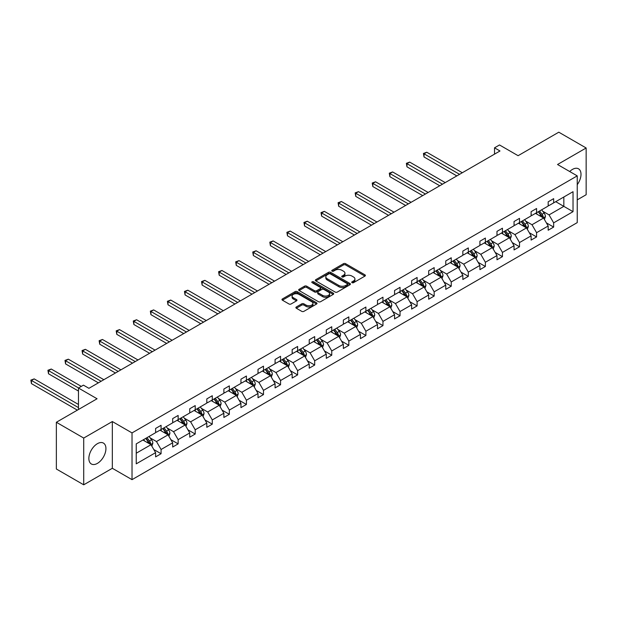 <?xml version="1.0" encoding="UTF-8"?>
<svg xmlns="http://www.w3.org/2000/svg" width="617" height="617" viewBox="0 0 617 617"><rect width="100%" height="100%" fill="white"/><g stroke="black" fill="none" stroke-linecap="round" stroke-linejoin="round"><path stroke-width="0.93" d="M352.037 282.679A1.064 0.617 0 0 0 353.541 282.679L364.948 276.092A1.519 0.879 0 0 0 365.395 275.475A1.519 0.879 0 0 0 364.948 274.85L345.62 263.69A1.519 0.879 0 0 0 343.468 263.69L332.062 270.277A1.064 0.617 0 0 0 331.745 270.716A1.064 0.617 0 0 0 332.062 271.148A1.064 0.617 0 0 0 333.558 271.148L335.039 270.292A4.859 2.807 0 0 1 341.911 270.292L343.522 271.225A4.859 2.807 0 0 1 344.949 273.208A4.859 2.807 0 0 1 343.522 275.197L342.049 276.046A1.064 0.617 0 0 0 341.733 276.478A1.064 0.617 0 0 0 342.049 276.917A1.064 0.617 0 0 0 343.553 276.917L345.026 276.061A4.859 2.807 0 0 1 351.898 276.061L353.51 276.994A4.859 2.807 0 0 1 354.937 278.977A4.859 2.807 0 0 1 353.51 280.959L352.037 281.815A1.064 0.617 0 0 0 351.721 282.247A1.064 0.617 0 0 0 352.037 282.679L352.037 281.815M97.393 463.39A12.07 6.972 120 0 0 105.283 452.755A12.07 6.972 120 0 0 103.432 443.083A12.07 6.972 120 0 0 97.393 443.685A12.07 6.972 120 0 0 89.511 454.32A12.07 6.972 120 0 0 91.362 463.992A12.07 6.972 120 0 0 97.393 463.39M577.234 184.684A12.07 6.972 120 0 0 578.507 168.803A12.07 6.972 120 0 0 572.476 169.397A12.07 6.972 120 0 0 569.707 171.526M577.234 199.877L586.15 194.733L586.15 147.987L558.794 132.192L518.095 155.692L499.492 144.956L494.518 147.825L494.518 154.142M83.719 484.808L112.333 468.288L112.333 421.542L83.719 438.062L83.719 484.808L56.363 469.013L56.363 422.267L97.07 398.767L78.467 388.031L78.467 409.511M83.719 438.062L56.363 422.267M296.322 306.973A1.519 0.879 0 0 0 295.875 307.59A1.519 0.879 0 0 0 296.322 308.215L301.744 311.346A1.519 0.879 0 0 0 303.896 311.346L316.567 304.027A1.519 0.879 0 0 0 317.007 303.41A1.519 0.879 0 0 0 316.567 302.785L297.232 291.625A1.519 0.879 0 0 0 295.088 291.625L282.416 298.944A1.519 0.879 0 0 0 281.969 299.561A1.519 0.879 0 0 0 282.416 300.186L288.964 303.965A1.519 0.879 0 0 0 291.116 303.965L296.538 300.834A1.519 0.879 0 0 0 296.978 300.217A1.519 0.879 0 0 0 296.538 299.592L293.291 297.718A4.064 2.345 0 0 1 292.096 296.06A4.064 2.345 0 0 1 294.602 293.893A4.064 2.345 0 0 1 299.037 294.402L311.762 301.752A4.064 2.345 0 0 1 312.95 303.41A4.064 2.345 0 0 1 310.444 305.577A4.064 2.345 0 0 1 306.017 305.068L303.896 303.842A1.519 0.879 0 0 0 301.744 303.842L296.322 306.973L296.322 308.215M78.467 388.031L83.449 385.155L88.917 388.317L499.986 150.988L494.518 147.825M112.333 421.542L132.023 432.91L577.234 175.876L577.234 222.621L132.023 479.656L132.023 432.91M586.15 147.987L557.537 164.508L577.234 175.876M335.147 292.057A1.519 0.879 0 0 0 337.291 292.057L349.97 284.745A1.519 0.879 0 0 0 350.41 284.121A1.519 0.879 0 0 0 349.97 283.504L330.635 272.344A1.519 0.879 0 0 0 328.491 272.344L315.811 279.655A1.519 0.879 0 0 0 315.372 280.28A1.519 0.879 0 0 0 315.811 280.897L335.147 292.057M312.534 282.91A1.064 0.617 0 0 1 313.613 283.064L333.249 294.394L320.593 301.705A1.519 0.879 0 0 1 318.449 301.705L299.114 290.538L299.114 289.304A1.519 0.879 0 0 0 298.667 289.921A1.519 0.879 0 0 0 299.114 290.538M299.114 289.304L304.536 286.172A1.519 0.879 0 0 1 306.688 286.172L314.523 290.7A1.519 0.879 0 0 0 316.675 290.7L320.269 288.617A1.519 0.879 0 0 0 320.717 288A1.519 0.879 0 0 0 320.269 287.375L312.109 282.663A1.064 0.617 0 0 1 311.801 282.231A1.064 0.617 0 0 1 312.457 281.668A1.064 0.617 0 0 1 313.613 281.799L333.265 293.144A1.519 0.879 0 0 1 333.712 293.761A1.519 0.879 0 0 1 333.265 294.386L333.265 293.144M136.241 443.87L155.607 432.694L155.607 428.46L161.076 425.298L161.076 429.532L172.675 422.838L172.675 418.604L178.143 415.449L178.143 419.676L189.743 412.981L189.743 408.747L195.211 405.593L195.211 409.827L206.811 403.125L206.811 398.898L212.279 395.736L212.279 399.97L223.878 393.276L223.878 389.042L229.347 385.88L229.347 390.114L240.946 383.419L240.946 379.185L246.422 376.031L246.422 380.257L258.014 373.563L258.014 369.328L263.49 366.174L263.49 370.408L275.082 363.714L275.082 359.48L280.558 356.317L280.558 360.552L292.157 353.857L292.157 349.623L297.625 346.469L297.625 350.695L309.225 344.001L309.225 339.766L314.693 336.612L314.693 340.846L326.293 334.144L326.293 329.918L331.761 326.755L331.761 330.99L343.361 324.295L343.361 320.061L348.829 316.899L348.829 321.133L360.428 314.439L360.428 310.204L365.896 307.05L365.896 311.276L377.496 304.582L377.496 300.348L382.964 297.193L382.964 301.428L394.564 294.725L394.564 290.499L400.04 287.337L400.04 291.571L411.632 284.877L411.632 280.642L417.107 277.48L417.107 281.714L428.699 275.02L428.699 270.786L434.175 267.631L434.175 271.858L445.775 265.163L445.775 260.929L451.243 257.775L451.243 262.009L462.843 255.315L462.843 251.08L468.311 247.918L468.311 252.152L479.91 245.458L479.91 241.224L485.378 238.062L485.378 242.296L496.978 235.601L496.978 231.367L502.446 228.213L502.446 232.447L514.046 225.745L514.046 221.518L519.514 218.356L519.514 222.59L531.114 215.896L531.114 211.662L536.582 208.5L536.582 212.734L548.181 206.039L548.181 201.805L553.657 198.651L553.657 202.877L573.023 191.702L573.023 211.662L553.657 222.845L553.657 227.071L548.181 230.234L548.181 225.999L536.582 232.694L536.582 236.928L531.114 240.09L531.114 235.856L519.514 242.55L519.514 246.785L514.046 249.939L514.046 245.713L502.446 252.407L502.446 256.641L496.978 259.796L496.978 255.561L485.378 262.264L485.378 266.49L479.91 269.652L479.91 265.418L468.311 272.112L468.311 276.347L462.843 279.509L462.843 275.275L451.243 281.969L451.243 286.203L445.775 289.358L445.775 285.131L434.175 291.826L434.175 296.052L428.699 299.214L428.699 294.98L417.107 301.674L417.107 305.909L411.632 309.071L411.632 304.837L400.04 311.531L400.04 315.765L394.564 318.92L394.564 314.693L382.964 321.388L382.964 325.622L377.496 328.776L377.496 324.542L365.896 331.244L365.896 335.471L360.428 338.633L360.428 334.399L348.829 341.093L348.829 345.327L343.361 348.489L343.361 344.255L331.761 350.95L331.761 355.184L326.293 358.338L326.293 354.112L314.693 360.806L314.693 365.04L309.225 368.195L309.225 363.961L297.625 370.663L297.625 374.889L292.157 378.051L292.157 373.817L280.558 380.512L280.558 384.746L275.082 387.908L275.082 383.674L263.49 390.368L263.49 394.602L258.014 397.757L258.014 393.53L246.422 400.225L246.422 404.459L240.946 407.613L240.946 403.379L229.347 410.074L229.347 414.308L223.878 417.47L223.878 413.236L212.279 419.93L212.279 424.164L206.811 427.326L206.811 423.092L195.211 429.787L195.211 434.021L189.743 437.175L189.743 432.941L178.143 439.643L178.143 443.87L172.675 447.032L172.675 442.798L161.076 449.492L161.076 453.726L155.607 456.888L155.607 452.654L136.241 463.837L136.241 443.87M159.98 430.165L168.079 434.838L156.479 441.533L150.147 437.877M156.479 441.533L161.076 449.492M168.079 434.838L172.675 442.798M155.607 431.684L156.479 432.185L161.076 429.532M177.048 420.308L185.146 424.982L173.547 431.684L167.215 428.028M173.547 431.684L178.143 439.643M185.146 424.982L189.743 432.941M172.675 421.827L173.547 422.329L178.143 419.676M194.116 410.459L202.214 415.133L190.614 421.827L184.282 418.172M190.614 421.827L195.211 429.787M202.214 415.133L206.811 423.092M189.743 411.971L190.614 412.48L195.211 409.827M211.184 400.603L219.282 405.276L207.682 411.971L201.35 408.315M207.682 411.971L212.279 419.93M219.282 405.276L223.878 413.236M206.811 402.114L207.682 402.623L212.279 399.97M228.259 390.746L236.35 395.42L224.758 402.114L218.418 398.459M224.758 402.114L229.347 410.074M236.35 395.42L240.946 403.379M223.878 392.265L224.758 392.767L229.347 390.114M245.327 380.89L253.417 385.571L241.825 392.265L235.493 388.61M241.825 392.265L246.422 400.225M253.417 385.571L258.014 393.53M240.946 382.409L241.825 382.91L246.422 380.257M262.395 371.041L270.493 375.714L258.893 382.409L252.561 378.753M258.893 382.409L263.49 390.368M270.493 375.714L275.082 383.674M258.014 372.552L258.893 373.061L263.49 370.408M279.462 361.184L287.561 365.858L275.961 372.552L269.629 368.897M275.961 372.552L280.558 380.512M287.561 365.858L292.157 373.817M275.082 362.703L275.961 363.205L280.558 360.552M296.53 351.328L304.628 356.001L293.029 362.703L286.697 359.04M293.029 362.703L297.625 370.663M304.628 356.001L309.225 363.961M292.157 352.847L293.029 353.348L297.625 350.695M313.598 341.471L321.696 346.152L310.096 352.847L303.765 349.191M310.096 352.847L314.693 360.806M321.696 346.152L326.293 354.112M309.225 342.99L310.096 343.499L314.693 340.846M330.666 331.622L338.764 336.296L327.164 342.99L320.832 339.335M327.164 342.99L331.761 350.95M338.764 336.296L343.361 344.255M326.293 333.134L327.164 333.643L331.761 330.99M347.733 321.765L355.832 326.439L344.232 333.134L337.9 329.478M344.232 333.134L348.829 341.093M355.832 326.439L360.428 334.399M343.361 323.285L344.232 323.786L348.829 321.133M364.801 311.909L372.899 316.583L361.3 323.285L354.968 319.629M361.3 323.285L365.896 331.244M372.899 316.583L377.496 324.542M360.428 313.428L361.3 313.93L365.896 311.276M381.877 302.06L389.967 306.734L378.375 313.428L372.036 309.773M378.375 313.428L382.964 321.388M389.967 306.734L394.564 314.693M377.496 303.572L378.375 304.081L382.964 301.428M398.944 292.203L407.035 296.877L395.443 303.572L389.111 299.916M395.443 303.572L400.04 311.531M407.035 296.877L411.632 304.837M394.564 293.715L395.443 294.224L400.04 291.571M416.012 282.347L424.11 287.021L412.511 293.715L406.179 290.059M412.511 293.715L417.107 301.674M424.11 287.021L428.699 294.98M411.632 283.866L412.511 284.368L417.107 281.714M433.08 272.49L441.178 277.164L429.579 283.866L423.247 280.211M429.579 283.866L434.175 291.826M441.178 277.164L445.775 285.131M428.699 274.01L429.579 274.511L434.175 271.858M450.148 262.641L458.246 267.315L446.646 274.01L440.314 270.354M446.646 274.01L451.243 281.969M458.246 267.315L462.843 275.275M445.775 264.153L446.646 264.662L451.243 262.009M467.216 252.785L475.314 257.459L463.714 264.153L457.382 260.497M463.714 264.153L468.311 272.112M475.314 257.459L479.91 265.418M462.843 254.297L463.714 254.806L468.311 252.152M484.283 242.928L492.381 247.602L480.782 254.297L474.45 250.641M480.782 254.297L485.378 262.264M492.381 247.602L496.978 255.561M479.91 244.448L480.782 244.949L485.378 242.296M501.351 233.072L509.449 237.753L497.85 244.448L491.518 240.792M497.85 244.448L502.446 252.407M509.449 237.753L514.046 245.713M496.978 234.591L497.85 235.1L502.446 232.447M518.419 223.223L526.517 227.897L514.925 234.591L508.585 230.935M514.925 234.591L519.514 242.55M526.517 227.897L531.114 235.856M514.046 224.735L514.925 225.244L519.514 222.59M535.494 213.366L543.585 218.04L531.993 224.735L525.653 221.079M531.993 224.735L536.582 232.694M543.585 218.04L548.181 225.999M531.114 214.886L531.993 215.387L536.582 212.734M555.732 201.682L563.83 206.356L549.061 214.886L542.729 211.23M549.061 214.886L553.657 222.845M573.023 211.662L563.83 206.356L563.83 197.008L573.023 191.702M112.333 468.288L132.023 479.656M548.181 205.029L549.061 205.53L553.657 202.877M136.241 453.225L151.011 444.695L142.913 440.021M151.011 444.695L155.607 452.654M546.377 222.876L553.657 227.071M529.309 232.725L536.582 236.928M512.241 242.581L519.514 246.785M495.173 252.438L502.446 256.641M478.106 262.294L485.378 266.49M461.038 272.143L468.311 276.347M443.962 282L451.243 286.203M426.895 291.856L434.175 296.052M409.827 301.713L417.107 305.909M392.759 311.562L400.04 315.765M375.691 321.418L382.964 325.622M358.624 331.275L365.896 335.471M341.556 341.124L348.829 345.327M324.488 350.98L331.761 355.184M307.42 360.837L314.693 365.04M290.345 370.694L297.625 374.889M273.277 380.542L280.558 384.746M256.209 390.399L263.49 394.602M239.141 400.256L246.422 404.459M222.074 410.112L229.347 414.308M205.006 419.961L212.279 424.164M187.938 429.818L195.211 434.021M170.87 439.674L178.143 443.87M153.803 449.523L161.076 453.726M352.461 282.833L353.51 282.224A4.859 2.807 0 0 0 354.937 280.241L354.937 278.977M344.949 273.208L344.949 274.472A4.859 2.807 0 0 1 343.522 276.455L342.474 277.064M364.925 276.108L345.62 264.955A1.519 0.879 0 0 0 343.468 264.955L332.486 271.295M349.97 283.504L349.97 284.745L330.635 273.609A1.519 0.879 0 0 0 328.491 273.609L315.835 280.912M347.278 284.56A1.064 0.617 0 0 0 347.595 284.121A1.064 0.617 0 0 0 347.278 283.689L330.311 273.894A1.064 0.617 0 0 0 328.807 273.894L327.249 274.789A4.859 2.807 0 0 0 325.83 276.778A4.859 2.807 0 0 0 327.249 278.761L338.849 285.455A4.859 2.807 0 0 0 345.721 285.455L347.278 284.56L347.278 285.818A1.064 0.617 0 0 0 347.595 285.386L347.595 284.121M325.83 276.778L325.83 278.036A4.859 2.807 0 0 0 327.249 280.025L327.249 278.761M347.278 285.818L345.721 286.72A4.859 2.807 0 0 1 338.849 286.72L327.249 280.025M299.137 290.553L304.536 287.429L304.536 286.172M320.717 288L320.717 289.265A1.519 0.879 0 0 1 320.269 289.882L316.675 291.957A1.519 0.879 0 0 1 314.523 291.957L306.688 287.429A1.519 0.879 0 0 0 304.536 287.429M322.66 295.396A4.064 2.345 0 0 0 327.087 295.898A4.064 2.345 0 0 0 329.594 293.731A4.064 2.345 0 0 0 328.406 292.072L323.925 289.489A1.519 0.879 0 0 0 321.773 289.489L318.179 291.563A1.519 0.879 0 0 0 317.732 292.18A1.519 0.879 0 0 0 318.179 292.805L322.66 295.396L322.66 296.654A4.064 2.345 0 0 0 327.087 297.163A4.064 2.345 0 0 0 329.594 294.995L329.594 293.731M317.732 292.18L317.732 293.445A1.519 0.879 0 0 0 318.179 294.07L318.179 292.805M322.66 296.654L318.179 294.07M312.95 303.41L312.95 304.667A4.064 2.345 0 0 1 310.444 306.834A4.064 2.345 0 0 1 306.017 306.325L303.896 305.107A1.519 0.879 0 0 0 301.744 305.107L296.345 308.222M292.096 296.06L292.096 297.325A4.064 2.345 0 0 0 293.291 298.983L293.291 297.718M296.515 300.841L293.291 298.983M316.567 302.785L316.567 304.027L297.232 292.89A1.519 0.879 0 0 0 295.088 292.89L282.432 300.194M544.418 219.482L545.428 216.575A4.103 2.368 -120 0 0 544.117 213.081L541.664 209.803M537.253 214.384L536.188 212.965M462.295 172.745L426.763 152.237L424.033 153.818L424.033 156.973L456.819 175.907M542.983 217.693L543.215 216.752A4.103 2.368 -120 0 0 542.034 214.284L539.582 211.006M538.556 211.6L541.256 215.21A2.09 1.203 60 0 1 541.641 215.842L543.215 216.752M538.271 211.762L540.723 215.04A4.103 2.368 60 0 1 541.749 216.976M424.033 156.973L423.432 153.471L459.557 174.326M423.432 153.471L426.763 152.237M527.35 229.339L528.36 226.431A4.103 2.368 -120 0 0 527.049 222.938L524.589 219.66M520.185 224.241L519.121 222.814M445.227 182.601L409.696 162.094L406.965 163.667L406.965 166.829L439.751 185.763M525.915 227.55L526.147 226.601A4.103 2.368 -120 0 0 524.967 224.141L522.514 220.855M521.488 221.449L524.188 225.058A2.09 1.203 60 0 1 524.566 225.699L526.147 226.601M521.203 221.619L523.656 224.897A4.103 2.368 60 0 1 524.681 226.832M406.965 166.829L406.364 163.32L442.489 184.182M406.364 163.32L409.696 162.094M510.282 239.188L511.285 236.288A4.103 2.368 -120 0 0 509.981 232.794L507.521 229.516M503.117 234.09L502.053 232.671M428.152 192.458L392.628 171.942L389.89 173.524L389.89 176.686L422.684 195.612M508.848 237.398L509.071 236.458A4.103 2.368 -120 0 0 507.899 233.99L505.446 230.712M504.421 231.306L507.12 234.915A2.09 1.203 60 0 1 507.498 235.547L509.071 236.458M504.128 231.475L506.588 234.753A4.103 2.368 60 0 1 507.606 236.689M389.89 176.686L389.288 173.176L425.422 194.039M389.288 173.176L392.628 171.942M493.214 249.044L494.217 246.137A4.103 2.368 -120 0 0 492.914 242.651L490.453 239.365M486.049 243.946L484.985 242.527M411.084 202.314L375.56 181.799L372.822 183.38L372.822 186.535L405.616 205.469M491.78 247.255L492.004 246.314A4.103 2.368 -120 0 0 490.831 243.846L488.379 240.568M487.345 241.162L490.052 244.772A2.09 1.203 60 0 1 490.43 245.404L492.004 246.314M487.06 241.324L489.52 244.602A4.103 2.368 60 0 1 490.538 246.538M372.822 186.535L372.221 183.033L408.354 203.888M372.221 183.033L375.56 181.799M476.147 258.901L477.149 255.993A4.103 2.368 -120 0 0 475.846 252.5L473.386 249.222M468.982 253.803L467.917 252.384M394.016 212.163L358.492 191.656L355.754 193.237L355.754 196.391L388.548 215.325M474.704 257.112L474.936 256.171A4.103 2.368 -120 0 0 473.763 253.703L471.303 250.425M470.277 251.019L472.984 254.628A2.09 1.203 60 0 1 473.362 255.261L474.936 256.171M469.992 251.181L472.452 254.459A4.103 2.368 60 0 1 473.47 256.394M355.754 196.391L355.153 192.89L391.286 213.744M355.153 192.89L358.492 191.656M459.079 268.757L460.081 265.85A4.103 2.368 -120 0 0 458.77 262.356L456.318 259.078M451.914 263.66L450.85 262.233M376.948 222.02L341.425 201.512L338.687 203.086L338.687 206.248L371.48 225.182M457.637 266.96L457.868 266.02A4.103 2.368 -120 0 0 456.696 263.559L454.235 260.274M453.21 260.868L455.917 264.477A2.09 1.203 60 0 1 456.295 265.117L457.868 266.02M452.924 261.037L455.385 264.315A4.103 2.368 60 0 1 456.403 266.251M338.687 206.248L338.085 202.738L374.21 223.601M338.085 202.738L341.425 201.512M442.011 278.606L443.014 275.699A4.103 2.368 -120 0 0 441.703 272.213L439.25 268.935M434.846 273.508L433.774 272.089M359.881 231.876L324.357 211.361L321.619 212.942L321.619 216.104L354.413 235.031M440.569 276.817L440.8 275.876A4.103 2.368 -120 0 0 439.628 273.408L437.168 270.13M436.142 270.724L438.849 274.334A2.09 1.203 60 0 1 439.227 274.966L440.8 275.876M435.857 270.886L438.317 274.172A4.103 2.368 60 0 1 439.335 276.108M321.619 216.104L321.017 212.595L357.143 233.457M321.017 212.595L324.357 211.361M424.936 288.463L425.946 285.555A4.103 2.368 -120 0 0 424.635 282.062L422.182 278.784M417.771 283.365L416.706 281.946M342.813 241.733L307.289 221.218L304.551 222.799L304.551 225.953L337.345 244.887M423.501 286.674L423.732 285.733A4.103 2.368 -120 0 0 422.56 283.265L420.1 279.987M419.074 280.581L421.773 284.19A2.09 1.203 60 0 1 422.159 284.823L423.732 285.733M418.789 280.743L421.241 284.021A4.103 2.368 60 0 1 422.267 285.956M304.551 225.953L303.95 222.452L340.075 243.306M303.95 222.452L307.289 221.218M407.868 298.32L408.878 295.412A4.103 2.368 -120 0 0 407.567 291.918L405.114 288.64M400.703 293.222L399.639 291.802M325.745 251.582L290.214 231.074L287.483 232.655L287.483 235.81L320.269 254.744M406.433 296.53L406.665 295.589A4.103 2.368 -120 0 0 405.492 293.121L403.032 289.843M402.006 290.437L404.706 294.039A2.09 1.203 60 0 1 405.091 294.679L406.665 295.589M401.721 290.599L404.174 293.877A4.103 2.368 60 0 1 405.199 295.813M287.483 235.81L286.882 232.308L323.007 253.163M286.882 232.308L290.214 231.074M390.8 308.168L391.81 305.268A4.103 2.368 -120 0 0 390.499 301.775L388.039 298.497M383.635 303.078L382.571 301.651M308.677 261.438L273.146 240.931L270.416 242.504L270.416 245.666L303.202 264.6M389.366 306.379L389.597 305.438A4.103 2.368 -120 0 0 388.417 302.978L385.964 299.692M384.939 300.286L387.638 303.896A2.09 1.203 60 0 1 388.016 304.528L389.597 305.438M384.653 300.456L387.106 303.734A4.103 2.368 60 0 1 388.132 305.67M270.416 245.666L269.814 242.157L305.939 263.019M269.814 242.157L273.146 240.931M373.732 318.025L374.743 315.117A4.103 2.368 -120 0 0 373.432 311.631L370.971 308.346M366.567 312.927L365.503 311.508M291.61 271.295L256.078 250.78L253.348 252.361L253.348 255.523L286.134 274.449M372.298 316.236L372.529 315.295A4.103 2.368 -120 0 0 371.349 312.827L368.897 309.549M367.871 310.143L370.57 313.752A2.09 1.203 60 0 1 370.948 314.385L372.529 315.295M367.585 310.305L370.038 313.59A4.103 2.368 60 0 1 371.064 315.526M253.348 255.523L252.739 252.014L288.872 272.876M252.739 252.014L256.078 250.78M356.665 327.882L357.667 324.974A4.103 2.368 -120 0 0 356.364 321.48L353.903 318.202M349.5 322.784L348.435 321.364M274.534 281.144L239.01 260.636L236.272 262.217L236.272 265.372L269.066 284.306M355.23 326.092L355.454 325.151A4.103 2.368 -120 0 0 354.281 322.683L351.829 319.405M350.803 319.999L353.502 323.609A2.09 1.203 60 0 1 353.88 324.241L355.454 325.151M350.51 320.161L352.97 323.439A4.103 2.368 60 0 1 353.988 325.375M236.272 265.372L235.671 261.87L271.804 282.725M235.671 261.87L239.01 260.636M339.597 337.738L340.599 334.83A4.103 2.368 -120 0 0 339.296 331.337L336.836 328.059M332.432 332.64L331.368 331.213M257.466 291L221.943 270.493L219.205 272.074L219.205 275.228L251.998 294.162M338.162 335.949L338.386 335A4.103 2.368 -120 0 0 337.214 332.54L334.761 329.262M333.728 329.848L336.435 333.458A2.09 1.203 60 0 1 336.813 334.098L338.386 335M333.442 330.018L335.903 333.296A4.103 2.368 60 0 1 336.921 335.232M219.205 275.228L218.603 271.719L254.736 292.581M218.603 271.719L221.943 270.493M322.529 347.587L323.532 344.687A4.103 2.368 -120 0 0 322.228 341.193L319.768 337.915M315.364 342.497L314.3 341.07M240.399 300.857L204.875 280.342L202.137 281.923L202.137 285.085L234.93 304.011M321.087 345.798L321.318 344.857A4.103 2.368 -120 0 0 320.146 342.389L317.686 339.111M316.66 339.705L319.367 343.314A2.09 1.203 60 0 1 319.745 343.947L321.318 344.857M316.374 339.874L318.835 343.152A4.103 2.368 60 0 1 319.853 345.088M202.137 285.085L201.535 281.576L237.668 302.438M201.535 281.576L204.875 280.342M305.461 357.444L306.464 354.536A4.103 2.368 -120 0 0 305.153 351.05L302.7 347.764M298.296 352.346L297.232 350.926M223.331 310.713L187.807 290.198L185.069 291.779L185.069 294.941L217.863 313.868M304.019 355.654L304.25 354.713A4.103 2.368 -120 0 0 303.078 352.245L300.618 348.967M299.592 349.561L302.299 353.171A2.09 1.203 60 0 1 302.677 353.803L304.25 354.713M299.307 349.723L301.767 353.001A4.103 2.368 60 0 1 302.785 354.945M185.069 294.941L184.468 291.432L220.593 312.287M184.468 291.432L187.807 290.198M288.386 367.3L289.396 364.392A4.103 2.368 -120 0 0 288.085 360.899L285.632 357.621M281.229 362.202L280.157 360.783M206.263 320.562L170.739 300.055L168.001 301.636L168.001 304.79L200.795 323.724M286.951 365.511L287.183 364.57A4.103 2.368 -120 0 0 286.01 362.102L283.55 358.824M282.524 359.418L285.231 363.027A2.09 1.203 60 0 1 285.609 363.66L287.183 364.57M282.239 359.58L284.699 362.858A4.103 2.368 60 0 1 285.717 364.794M168.001 304.79L167.4 301.289L203.525 322.143M167.4 301.289L170.739 300.055M271.318 377.157L272.328 374.249A4.103 2.368 -120 0 0 271.017 370.755L268.565 367.477M264.153 372.059L263.089 370.632M189.195 330.419L153.664 309.911L150.934 311.485L150.934 314.647L183.727 333.581M269.884 375.36L270.115 374.419A4.103 2.368 -120 0 0 268.943 371.958L266.482 368.673M265.457 369.267L268.156 372.876A2.09 1.203 60 0 1 268.542 373.516L270.115 374.419M265.171 369.436L267.624 372.714A4.103 2.368 60 0 1 268.65 374.65M150.934 314.647L150.332 311.138L186.457 332M150.332 311.138L153.664 309.911M254.25 387.006L255.261 384.098A4.103 2.368 -120 0 0 253.949 380.612L251.497 377.334M247.085 381.908L246.021 380.488M172.128 340.275L136.596 319.76L133.866 321.341L133.866 324.503L166.652 343.43M252.816 385.216L253.047 384.275A4.103 2.368 -120 0 0 251.875 381.807L249.415 378.529M248.389 379.123L251.088 382.733A2.09 1.203 60 0 1 251.474 383.365L253.047 384.275M248.103 379.285L250.556 382.571A4.103 2.368 60 0 1 251.582 384.507M133.866 324.503L133.264 320.994L169.39 341.857M133.264 320.994L136.596 319.76M237.183 396.862L238.193 393.954A4.103 2.368 -120 0 0 236.882 390.461L234.421 387.183M230.018 391.764L228.953 390.345M155.06 350.132L119.528 329.617L116.798 331.198L116.798 334.352L149.584 353.286M235.748 395.073L235.979 394.132A4.103 2.368 -120 0 0 234.799 391.664L232.347 388.386M231.321 388.98L234.02 392.589A2.09 1.203 60 0 1 234.398 393.222L235.979 394.132M231.036 389.142L233.488 392.42A4.103 2.368 60 0 1 234.514 394.356M116.798 334.352L116.197 330.851L152.322 351.705M116.197 330.851L119.528 329.617M220.115 406.719L221.117 403.811A4.103 2.368 -120 0 0 219.814 400.317L217.354 397.039M212.95 401.621L211.886 400.202M137.984 359.981L102.461 339.473L99.723 341.054L99.723 344.209L132.516 363.143M218.68 404.929L218.904 403.988A4.103 2.368 -120 0 0 217.732 401.52L215.279 398.243M214.253 398.837L216.953 402.438A2.09 1.203 60 0 1 217.331 403.078L218.904 403.988M213.968 398.998L216.42 402.276A4.103 2.368 60 0 1 217.446 404.212M99.723 344.209L99.121 340.707L135.254 361.562M99.121 340.707L102.461 339.473M203.047 416.568L204.05 413.668A4.103 2.368 -120 0 0 202.746 410.174L200.286 406.896M195.882 411.477L194.818 410.05M120.917 369.838L85.393 349.33L82.655 350.903L82.655 354.065L115.448 373M201.612 414.778L201.836 413.837A4.103 2.368 -120 0 0 200.664 411.377L198.211 408.092M197.178 408.685L199.885 412.295A2.09 1.203 60 0 1 200.263 412.927L201.836 413.837M196.892 408.855L199.353 412.133A4.103 2.368 60 0 1 200.371 414.069M82.655 354.065L82.053 350.556L118.186 371.419M82.053 350.556L85.393 349.33M185.979 426.424L186.982 423.517A4.103 2.368 -120 0 0 185.678 420.03L183.218 416.745M178.814 421.326L177.75 419.907M103.849 379.694L68.325 359.179L65.587 360.76L65.587 363.922L98.381 382.849M184.537 424.635L184.768 423.694A4.103 2.368 -120 0 0 183.596 421.226L181.143 417.948M180.11 418.542L182.817 422.151A2.09 1.203 60 0 1 183.195 422.784L184.768 423.694M179.825 418.704L182.285 421.989A4.103 2.368 60 0 1 183.303 423.925M65.587 363.922L64.986 360.413L101.119 381.275M64.986 360.413L68.325 359.179M168.911 436.281L169.914 433.373A4.103 2.368 -120 0 0 168.603 429.879L166.15 426.602M161.747 431.183L160.682 429.764M81.313 386.389L51.257 369.035L48.519 370.616L48.519 373.771L78.467 391.062M167.469 434.491L167.701 433.55A4.103 2.368 -120 0 0 166.528 431.082L164.068 427.805M163.042 428.399L165.749 432.008A2.09 1.203 60 0 1 166.127 432.64L167.701 433.55M162.757 428.56L165.217 431.838A4.103 2.368 60 0 1 166.235 433.774M48.519 373.771L47.918 370.269L78.575 387.97M47.918 370.269L51.257 369.035M151.844 446.137L152.846 443.23A4.103 2.368 -120 0 0 151.535 439.736L149.083 436.458M144.679 441.039L143.614 439.613M78.467 404.459L34.19 378.892L31.452 380.473L31.452 383.627L77.372 410.143M150.401 444.348L150.633 443.407A4.103 2.368 -120 0 0 149.461 440.939L147 437.661M145.974 438.247L148.682 441.857A2.09 1.203 60 0 1 149.059 442.497L150.633 443.407M145.689 438.417L148.149 441.695A4.103 2.368 60 0 1 149.167 443.631M31.452 383.627L30.85 380.118L78.467 407.613M30.85 380.118L34.19 378.892M353.51 282.224L353.51 280.959M342.049 276.917L342.049 276.046M343.522 276.455L343.522 275.197M332.062 271.148L332.062 270.277M343.468 264.955L343.468 263.69M345.62 264.955L345.62 263.69M364.948 276.092L364.948 274.85M315.811 280.897L315.811 279.655M328.491 273.609L328.491 272.344M330.635 273.609L330.635 272.344M338.849 286.72L338.849 285.455M345.721 286.72L345.721 285.455M306.688 287.429L306.688 286.172M314.523 291.957L314.523 290.7M316.675 291.957L316.675 290.7M320.269 289.882L320.269 288.617M313.613 283.064L313.613 281.799M301.744 305.107L301.744 303.842M303.896 305.107L303.896 303.842M306.017 306.325L306.017 305.068M296.538 300.834L296.538 299.592M282.416 300.186L282.416 298.944M295.088 292.89L295.088 291.625M297.232 292.89L297.232 291.625M543.292 217.87L545.397 216.652M542.034 214.284L544.117 213.081M539.559 215.719L540.723 215.04M526.224 227.727L528.329 226.508M524.967 224.141L527.049 222.938M522.491 225.567L523.656 224.897M509.156 237.576L511.262 236.365M507.899 233.99L509.981 232.794M505.423 235.424L506.588 234.753M492.088 247.432L494.194 246.222M490.831 243.846L492.914 242.651M488.356 245.281L489.52 244.602M475.021 257.289L477.126 256.07M473.763 253.703L475.846 252.5M471.288 255.13L472.452 254.459M457.953 267.146L460.058 265.927M456.696 263.559L458.77 262.356M454.212 264.986L455.385 264.315M440.877 276.994L442.991 275.784M439.628 273.408L441.703 272.213M437.144 274.843L438.317 274.172M423.81 286.851L425.915 285.632M422.56 283.265L424.635 282.062M420.077 284.699L421.241 284.021M406.742 296.708L408.847 295.489M405.492 293.121L407.567 291.918M403.009 294.548L404.174 293.877M389.674 306.564L391.78 305.346M388.417 302.978L390.499 301.775M385.941 304.405L387.106 303.734M372.606 316.413L374.712 315.202M371.349 312.827L373.432 311.631M368.873 314.261L370.038 313.59M355.539 326.27L357.644 325.051M354.281 322.683L356.364 321.48M351.806 324.118L352.97 323.439M338.471 336.126L340.576 334.908M337.214 332.54L339.296 331.337M334.738 333.967L335.903 333.296M321.403 345.975L323.509 344.764M320.146 342.389L322.228 341.193M317.67 343.823L318.835 343.152M304.328 355.832L306.441 354.621M303.078 352.245L305.153 351.05M300.595 353.68L301.767 353.001M287.26 365.688L289.365 364.47M286.01 362.102L288.085 360.899M283.527 363.529L284.699 362.858M270.192 375.545L272.298 374.326M268.943 371.958L271.017 370.755M266.459 373.385L267.624 372.714M253.124 385.394L255.23 384.183M251.875 381.807L253.949 380.612M249.391 383.242L250.556 382.571M236.056 395.25L238.162 394.032M234.799 391.664L236.882 390.461M232.324 393.098L233.488 392.42M218.989 405.107L221.094 403.888M217.732 401.52L219.814 400.317M215.256 402.947L216.42 402.276M201.921 414.963L204.026 413.745M200.664 411.377L202.746 410.174M198.188 412.804L199.353 412.133M184.853 424.812L186.959 423.601M183.596 421.226L185.678 420.03M181.12 422.66L182.285 421.989M167.785 434.669L169.891 433.45M166.528 431.082L168.603 429.879M164.053 432.517L165.217 431.838M150.71 444.525L152.823 443.307M149.461 440.939L151.535 439.736M146.977 442.366L148.149 441.695"/></g></svg>
